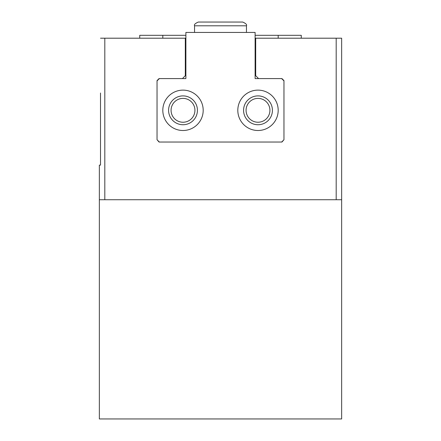 <?xml version="1.0" encoding="UTF-8"?>
<svg xmlns="http://www.w3.org/2000/svg" width="441" height="441" viewBox="0 0 441 441"><rect width="100%" height="100%" fill="white"/><g stroke="black" fill="none" stroke-linecap="round" stroke-linejoin="round"><path stroke-width="0.66" d="M100.509 155.441L100.509 165.116L99.352 165.116L99.352 418.95L341.648 418.95L341.648 38.202L336.185 38.202L336.185 199.734L341.648 199.734M100.509 93.007L100.509 165.116M100.509 121.854L100.509 136.275M255.113 45.125L255.113 78.586L255.113 32.436L185.887 32.436L185.887 78.586L159.063 78.586L157.04 80.604L157.04 139.736L159.35 142.041L281.65 142.041L283.96 139.736L283.96 80.604L281.937 78.586L255.113 78.586L258.575 78.586L255.692 75.703L255.692 38.202L336.185 38.202M100.509 38.202L185.308 38.202L185.308 75.703L182.425 78.586L185.887 78.586L185.887 45.125M283.96 139.736L281.937 142.041L159.063 142.041L157.04 139.736M99.352 199.734L336.185 199.734M185.308 42.242L185.887 42.242M255.113 42.242L255.692 42.242M185.887 35.319L139.736 35.319L139.736 38.202M255.113 35.319L301.264 35.319L301.264 38.202M159.35 78.586L157.04 80.89M283.96 80.89L281.65 78.586M203.191 110.316A20.192 20.192 0 0 0 172.905 92.831A20.192 20.192 0 0 0 172.905 127.802A20.192 20.192 0 0 0 203.191 110.316M278.188 110.316A20.192 20.192 0 0 0 247.903 92.831A20.192 20.192 0 0 0 247.903 127.802A20.192 20.192 0 0 0 278.188 110.316M269.92 110.316A11.924 11.924 0 0 0 252.037 99.986A11.924 11.924 0 0 0 252.037 120.641A11.924 11.924 0 0 0 269.92 110.316M272.422 110.316A14.421 14.421 0 0 0 250.786 97.825A14.421 14.421 0 0 0 250.786 122.802A14.421 14.421 0 0 0 272.422 110.316M194.928 110.316A11.924 11.924 0 0 0 177.039 99.986A11.924 11.924 0 0 0 177.039 120.641A11.924 11.924 0 0 0 194.928 110.316M197.425 110.316A14.421 14.421 0 0 0 175.794 97.825A14.421 14.421 0 0 0 175.794 122.802A14.421 14.421 0 0 0 197.425 110.316M104.815 38.202L104.815 199.734M162.812 35.319L162.812 38.202M278.188 35.319L278.188 38.202M246.458 32.436L246.458 25.799L194.542 25.799C193.88 24.702 195.131 23.45 198.29 22.05L242.71 22.05L198.29 22.05C195.131 23.45 193.88 24.702 194.542 25.799L194.542 32.436M246.458 25.799C247.12 24.702 245.869 23.45 242.71 22.05L220.313 22.05M194.542 25.799C193.88 24.702 195.131 23.45 198.29 22.05C195.131 23.45 193.88 24.702 194.542 25.799M220.687 22.05L198.29 22.05"/></g></svg>
